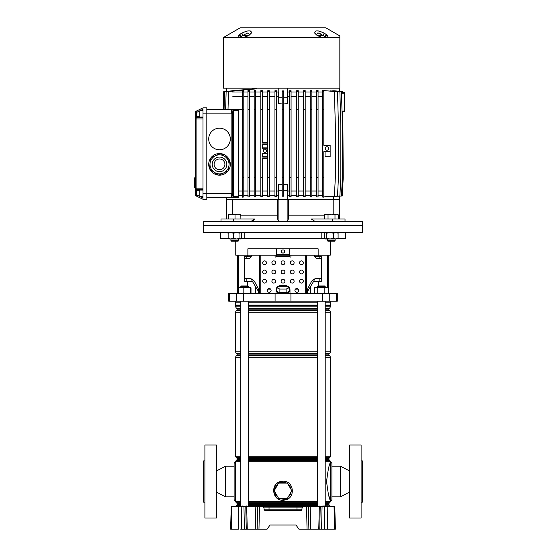 <?xml version="1.0" encoding="UTF-8"?>
<svg xmlns="http://www.w3.org/2000/svg" width="557" height="557" viewBox="0 0 557 557"><rect width="100%" height="100%" fill="white"/><g stroke="black" fill="none" stroke-linecap="round" stroke-linejoin="round"><path stroke-width="0.84" d="M237.602 506.612L308.425 506.612L308.884 529.15L307.039 529.15L306.573 506.612M324.696 505.972L319.196 506.285L324.592 505.972L323.958 506.612L325.295 506.612M246.681 506.612L247.252 529.15L267.137 529.15L270.027 525.021L295.99 525.021L298.879 529.15L319.76 529.15L320.219 506.612L322.064 506.612L321.605 529.15L319.76 529.15M259.444 506.612L258.977 529.15L257.132 529.15L257.592 506.612M247.252 529.15L244.412 529.15L243.952 506.612L241.808 506.612L241.397 529.15L244.412 529.15M241.397 529.15L240.652 529.15M231.392 529.15L230.626 529.15L231.218 506.612L231.977 506.612L231.392 529.15L238.417 529.15L238.828 506.612L241.808 506.612M334.625 529.15L334.04 506.612L334.799 506.612L335.391 529.15L321.605 529.15M324.62 529.15L324.209 506.612L322.064 506.612M324.209 506.612L327.189 506.612L327.6 529.15L325.365 529.15M334.04 506.612L327.189 506.612M231.977 506.612L238.828 506.612M263.99 507.845L262.723 506.612L269.038 506.612L269.038 507.845L263.99 507.845L264.025 509.182A1.267 1.267 0 0 0 265.299 510.421L264.025 509.182L269.038 509.182L269.038 507.845L296.978 507.845L296.978 509.182L301.991 509.182L300.717 510.421L265.299 510.421A1.267 1.267 0 0 1 264.025 509.182M302.026 507.845L296.978 507.845L296.978 506.612L303.293 506.612L302.026 507.845L301.991 509.182A1.267 1.267 0 0 1 300.717 510.421M320.219 506.612L308.425 506.612M295.99 525.021L270.027 525.021M328.08 506.285L324.278 506.285M242.998 506.299L246.807 506.285M204.906 502.163L203.639 502.163L203.639 460.89L204.906 460.89M216.339 518.038L204.906 518.038L204.906 445.015L216.339 445.015L216.339 518.038M235.388 500.576A1.267 1.267 0 0 1 234.114 499.309L234.114 463.751A1.267 1.267 0 0 1 235.388 462.477L235.451 500.576M234.114 496.865L225.543 496.865L225.543 466.195L234.114 466.195M216.339 471.034L225.543 466.195M216.339 492.019L225.543 496.865M240.812 461.704L235.451 461.704L235.388 462.477M361.11 502.163L362.377 502.163L362.377 460.89L361.11 460.89M349.678 518.038L349.678 445.015L361.11 445.015L361.11 518.038L349.678 518.038M330.628 500.576A1.267 1.267 0 0 0 331.902 499.309L331.902 463.751A1.267 1.267 0 0 0 330.628 462.477L330.566 500.576C329.284 499.455 327.955 493.105 326.583 481.533C327.962 469.948 329.284 463.598 330.566 462.477L330.628 462.477M331.902 496.865L340.473 496.865L340.473 466.195L331.902 466.195M349.678 471.034L340.473 466.195M349.678 492.019L340.473 496.865M280.004 483.114A8.188 8.188 0 0 1 286.013 483.114M286.013 498.355A8.188 8.188 0 0 1 280.004 498.355M277.915 497.15A8.188 8.188 0 0 1 274.907 491.942M274.907 489.526A8.188 8.188 0 0 1 277.915 484.325M281 500.047L283.005 500.263C271.962 500.875 270.089 483.135 281.013 481.422L283.005 481.213L281.013 481.422L281.167 481.902L278.779 483.114M278.479 483.337L274.789 489.735M274.789 491.734L278.479 498.132M278.779 498.355L284.864 499.559L287.238 498.355M283.005 481.213C294.054 480.594 295.913 498.327 285.017 500.047L283.005 500.263M280.728 481.485L279.238 481.986M277.922 482.682L276.23 484.047M275.569 484.785L273.494 491.232L276.223 497.422M277.915 498.78L279.231 499.476M279.461 499.573L279.872 499.726M288.101 484.325A8.188 8.188 0 0 1 291.109 489.526M291.109 491.942A8.188 8.188 0 0 1 288.101 497.15M328.616 494.992L330.566 501.349L325.204 501.349M287.537 498.132L291.227 491.734M291.227 489.735L287.537 483.337M287.238 483.114L281.167 481.902M287.405 483.114L278.611 483.114L274.211 490.738L278.611 498.355L287.405 498.355L291.805 490.738L287.405 483.114M288.623 291.638A5.716 1.476 180 0 1 286.744 292.481L289.243 291.36L289.243 287.677L286.124 286.284L279.893 286.284L276.773 287.677L276.773 291.36L279.273 292.481A5.716 1.476 180 0 1 277.393 291.638M284.885 292.752A5.716 1.476 180 0 1 283.005 292.836A5.716 1.476 180 0 1 281.132 292.752L286.744 292.481M328.727 255.169L328.727 293.581M235.388 301.198L235.388 302.152L240.812 302.152M248.429 302.152L317.587 302.152M325.204 302.152L330.628 302.152L330.628 301.198M229.554 293.581L337.298 293.581L337.298 301.198L228.718 301.198L228.718 293.581L229.554 293.581L229.554 301.198M235.764 241.195L235.764 255.169L247.879 255.169L247.879 248.819L318.138 248.819L318.138 255.169L330.252 255.169L330.252 241.195M318.701 255.169L318.701 256.436L321.445 256.436L321.445 281.201L313.716 281.201L314.754 278.911M307.805 293.581L307.805 291.039L313.716 281.201M310.346 286.813L310.346 293.581M247.315 255.169L247.315 256.436L244.572 256.436L244.572 281.201L252.3 281.201L255.67 286.813L255.67 293.581M245.498 278.66L249.613 278.66A6.35 5.869 90 0 1 254.695 281.835A6.35 5.869 90 0 0 251.263 278.911L252.3 281.201M251.263 255.169L251.263 256.436L247.315 256.436M255.67 286.813L258.211 291.039L258.211 293.581M247.879 255.169L276.342 255.169M289.675 255.169L318.138 255.169M318.701 256.436L314.754 256.436L314.754 255.169M246.18 256.436L246.18 258.657M246.18 278.66L246.18 281.201M319.836 256.436L319.836 258.657M319.836 278.66L319.836 281.201M279.273 292.481L281.132 292.752M276.773 287.677L279.893 289.076L286.124 289.076L286.124 292.752M279.893 289.076L279.893 292.752M286.124 289.076L289.243 287.677M295.398 289.139L298.239 289.139M267.778 289.139L270.618 289.139M276.126 289.139L276.773 289.139M289.243 289.139L289.891 289.139A4.442 4.442 0 0 1 289.995 290.086L289.995 293.581L289.995 290.086A4.442 4.442 0 0 0 285.546 285.644L280.47 285.644A4.442 4.442 0 0 0 276.021 290.086L276.021 293.581M250.775 221.512L254.834 218.971L220.997 218.971L220.997 221.512L203.702 221.512L203.639 232.624L362.377 232.624L362.377 225.32L203.639 225.32L362.377 225.32L362.315 221.512L345.02 221.512L345.02 218.971L345.02 221.512L332.445 221.512L332.445 218.971L345.02 218.971M337.827 238.654L345.549 238.654L345.549 232.624M220.468 232.624L220.468 238.654L228.307 238.654M321.194 232.624L321.194 238.654L324.717 238.654M241.174 238.654L244.822 238.654L244.822 232.624M244.822 238.654L321.194 238.654M240.812 286.597L241.446 285.964L247.795 285.964L248.429 286.597L240.812 286.597L240.812 287.231M318.221 285.964L324.571 285.964L325.204 286.597L317.587 286.597L318.221 285.964M250.692 287.252L238.549 287.252M250.615 287.231L251.012 287.767L250.615 287.231L250.211 287.767L247.016 287.231L243.827 287.767L241.028 287.231L238.229 287.767L238.626 287.231M250.615 293.581L251.012 293.045L250.615 293.581L250.211 293.045L247.016 293.581L243.827 293.045L241.028 293.581L238.229 293.045L238.626 293.581M251.012 287.767L251.012 293.045M250.211 287.767L250.211 293.045M243.827 287.767L243.827 293.045M238.229 287.767L238.229 293.045M314.475 287.767L315.366 287.231L317.246 287.767L320.707 287.231L324.167 287.767L326.242 287.231L328.317 287.767L327.425 287.231L315.861 287.231L314.475 287.767L314.475 293.045L315.366 293.581M314.475 293.045L315.861 293.581L317.246 293.045L320.707 293.581L324.167 293.045L326.242 293.581L328.317 293.045L327.425 293.581M328.317 287.767L328.317 293.045M324.167 287.767L324.167 293.045M317.246 287.767L317.246 293.045M281.424 251.486A1.587 1.587 0 0 0 283.005 253.073A1.587 1.587 0 0 0 284.592 251.486A1.587 1.587 0 0 0 283.005 249.898A1.587 1.587 0 0 0 281.424 251.486M299.52 262.786A1.908 1.908 0 0 0 301.421 264.686A1.908 1.908 0 0 0 303.328 262.786A1.908 1.908 0 0 0 301.421 260.878A1.908 1.908 0 0 0 299.52 262.786M290.308 262.786A1.908 1.908 0 0 0 292.216 264.686A1.908 1.908 0 0 0 294.117 262.786A1.908 1.908 0 0 0 292.216 260.878A1.908 1.908 0 0 0 290.308 262.786M281.104 262.786A1.908 1.908 0 0 0 283.005 264.686A1.908 1.908 0 0 0 284.912 262.786A1.908 1.908 0 0 0 283.005 260.878A1.908 1.908 0 0 0 281.104 262.786M271.9 262.786A1.908 1.908 0 0 0 273.8 264.686A1.908 1.908 0 0 0 275.708 262.786A1.908 1.908 0 0 0 273.8 260.878A1.908 1.908 0 0 0 271.9 262.786M262.688 262.786A1.908 1.908 0 0 0 264.596 264.686A1.908 1.908 0 0 0 266.497 262.786A1.908 1.908 0 0 0 264.596 260.878A1.908 1.908 0 0 0 262.688 262.786M299.52 271.99A1.908 1.908 0 0 0 301.421 273.898A1.908 1.908 0 0 0 303.328 271.99A1.908 1.908 0 0 0 301.421 270.089A1.908 1.908 0 0 0 299.52 271.99M290.308 271.99A1.908 1.908 0 0 0 292.216 273.898A1.908 1.908 0 0 0 294.117 271.99A1.908 1.908 0 0 0 292.216 270.089A1.908 1.908 0 0 0 290.308 271.99M281.104 271.99A1.908 1.908 0 0 0 283.005 273.898A1.908 1.908 0 0 0 284.912 271.99A1.908 1.908 0 0 0 283.005 270.089A1.908 1.908 0 0 0 281.104 271.99M271.9 271.99A1.908 1.908 0 0 0 273.8 273.898A1.908 1.908 0 0 0 275.708 271.99A1.908 1.908 0 0 0 273.8 270.089A1.908 1.908 0 0 0 271.9 271.99M262.688 271.99A1.908 1.908 0 0 0 264.596 273.898A1.908 1.908 0 0 0 266.497 271.99A1.908 1.908 0 0 0 264.596 270.089A1.908 1.908 0 0 0 262.688 271.99M299.52 281.201A1.908 1.908 0 0 0 301.421 283.102A1.908 1.908 0 0 0 303.328 281.201A1.908 1.908 0 0 0 301.421 279.294A1.908 1.908 0 0 0 299.52 281.201M290.308 281.201A1.908 1.908 0 0 0 292.216 283.102A1.908 1.908 0 0 0 294.117 281.201A1.908 1.908 0 0 0 292.216 279.294A1.908 1.908 0 0 0 290.308 281.201M281.104 281.201A1.908 1.908 0 0 0 283.005 283.102A1.908 1.908 0 0 0 284.912 281.201A1.908 1.908 0 0 0 283.005 279.294A1.908 1.908 0 0 0 281.104 281.201M271.9 281.201A1.908 1.908 0 0 0 273.8 283.102A1.908 1.908 0 0 0 275.708 281.201A1.908 1.908 0 0 0 273.8 279.294A1.908 1.908 0 0 0 271.9 281.201M262.688 281.201A1.908 1.908 0 0 0 264.596 283.102A1.908 1.908 0 0 0 266.497 281.201A1.908 1.908 0 0 0 264.596 279.294A1.908 1.908 0 0 0 262.688 281.201M294.911 290.406A1.908 1.908 0 0 0 296.818 292.314A1.908 1.908 0 0 0 298.726 290.406A1.908 1.908 0 0 0 296.818 288.498A1.908 1.908 0 0 0 294.911 290.406M267.29 290.406A1.908 1.908 0 0 0 269.198 292.314A1.908 1.908 0 0 0 271.106 290.406A1.908 1.908 0 0 0 269.198 288.498A1.908 1.908 0 0 0 267.29 290.406M258.58 290.824L258.58 293.581L258.58 290.824A6.35 5.869 90 0 0 257.794 287.649L254.695 281.835L257.794 287.649A6.35 5.869 90 0 1 258.58 290.824L258.58 290.824M250.448 256.436L250.448 257.39L249.271 258.657L245.498 258.657M274.434 255.169A0.634 0.634 0 0 1 275.074 255.802L275.074 256.436A0.634 0.634 0 0 0 275.708 257.069A0.634 0.634 0 0 0 276.342 256.436L276.342 249.452A0.634 0.634 0 0 1 276.975 248.819M291.583 255.169A0.634 0.634 0 0 0 290.942 255.802L290.942 256.436A0.634 0.634 0 0 1 290.308 257.069A0.634 0.634 0 0 1 289.675 256.436L276.342 256.436M320.519 278.66L316.404 278.66A6.35 5.869 -90 0 0 311.321 281.835L308.223 287.649A6.35 5.869 -90 0 0 307.436 290.824L307.436 293.581M315.568 256.436L315.568 257.39L316.745 258.657L320.519 258.657M276.342 255.802L289.675 255.802L289.675 249.452A0.634 0.634 0 0 0 289.041 248.819M289.675 255.802L289.675 256.436M315.241 221.512L311.182 218.971L332.445 218.971M226.497 218.971L226.497 199.288L277.351 199.288L277.351 215.162C277.449 218.727 277.957 220.823 278.883 221.463L287.134 221.463C288.06 220.83 288.568 218.727 288.665 215.162L288.665 199.288L339.519 199.288L339.519 218.971M220.997 221.512L332.445 221.512M233.571 218.971L233.571 221.512M251.931 221.345L252.488 221.136M253.031 220.851L254.013 220.057M277.47 217.453L277.379 216.339M277.351 199.288L278.785 199.288L278.472 195.479L276.53 195.479M278.883 221.463L278.883 199.288L287.134 199.288L287.134 221.463M289.487 195.479L287.544 195.479L287.231 199.288L288.665 199.288M232.206 214.208L232.206 199.288M333.81 199.288L333.81 214.208M238.563 197.7L206.814 197.7L226.497 197.7L226.497 199.288M342.84 111.727L344.602 111.665L342.84 111.727M342.304 92.539L344.602 92.615L344.602 111.665M249.696 34.318L247.468 33.072L239.078 37.312L244.53 37.312A2.541 0.682 76 0 0 244.398 37.298L244.398 37.298A2.541 0.682 76 0 0 244.189 37.563L223.322 37.563L223.322 88.173L339.84 88.173L339.84 37.563L244.189 37.563L249.132 35.258L251.186 33.267C251.513 30.057 248.311 30.057 241.571 33.267L239.983 34.262M339.84 88.173L339.84 35.913L325.866 27.85L240.151 27.85L223.322 37.563M239.078 37.312A2.541 2.374 -49.2 0 0 237.672 37.563L238.8 35.258L241.571 33.267A2.541 0.599 -119.1 0 1 243.256 35.467L248.304 35.467M321.73 37.375L321.619 37.298A2.541 0.682 -76 0 1 321.828 37.563L316.884 35.258L314.83 33.267C314.468 30.057 317.671 30.057 324.446 33.267L327.217 35.258L328.345 37.563A2.541 2.374 49.2 0 0 326.938 37.312L324.682 36.323A2.541 1.894 -44.4 0 1 327.217 35.258L327.711 35.801M318.611 30.976L318.033 30.872M251.444 32.299L251.388 31.881M250.915 31.234L250.246 30.92M247.392 30.976L246.493 31.192M243.033 37.375L239.162 37.375A2.541 1.894 -90 0 0 238.445 37.563M243.305 37.563A2.541 1.692 -90 0 1 243.945 37.375L248.54 35.321A2.541 1.184 57.5 0 1 249.132 35.258M248.54 35.321L249.689 34.332A2.541 2.158 26.6 0 1 251.186 33.267M238.8 35.258A2.541 1.894 44.4 0 1 241.334 36.323L241.731 36.114M322.983 37.375L323.533 37.375A1.908 1.281 -90 0 0 324.682 36.323L318.555 33.079L316.32 34.304M322.712 37.563A2.541 1.692 -90 0 0 322.071 37.375L326.855 37.375A2.541 1.894 -90 0 1 327.572 37.563M316.884 35.258A2.541 1.184 -57.5 0 1 317.476 35.321L316.327 34.332A2.541 2.158 153.4 0 0 314.83 33.267M321.486 37.312L322.071 37.375M317.713 35.467L322.761 35.467A2.541 0.599 -60.9 0 1 324.446 33.267M317.295 33.044L318.402 33.044M319.648 33.455L320.296 33.768M239.447 37.082L240.547 36.616M240.701 36.56L241.334 36.323A1.908 1.281 -90 0 0 242.483 37.375M226.497 91.257L226.497 88.173M322.218 91.501L322.218 177.697L323.805 177.697L323.805 151.664L330.155 151.664L325.072 151.664L325.072 156.747L330.155 156.747L330.155 145.314L323.805 145.314L323.805 90.283L322.218 90.457L322.218 91.501L323.805 91.501M203.006 117.061L199.831 117.061L199.831 110.711L203.006 110.711M203.006 190.083L199.831 190.083L199.831 196.433L203.006 196.433M195.382 178.017L195.382 178.992L194.623 178.992L194.623 178.017L195.382 178.017M194.623 185.425L194.623 187.347L195.382 187.347L195.382 185.425L194.623 185.425L194.623 184.687L194.623 185.37L195.382 185.37L195.382 184.687M203.006 118.968L195.382 118.968L195.382 112.368A1.267 1.267 0 0 1 196.099 111.226L203.006 107.856L206.814 107.856L206.814 199.288L203.006 199.288L196.099 195.918A1.267 1.267 0 0 1 195.382 194.776L195.382 118.968A1.267 1.267 0 0 1 196.656 117.694L203.006 117.694L196.656 117.694A1.267 1.267 0 0 0 195.382 118.968A1.267 1.267 0 0 1 196.656 117.694L203.006 117.694L196.656 117.694A1.267 0.557 -90 0 0 196.099 118.968L196.099 188.175L203.006 188.175L203.006 107.856L206.814 107.856M195.382 119.282L195.382 175.163M195.382 179.702L194.623 179.702L194.623 185.23L195.382 185.23L195.382 179.702L194.623 179.702L194.623 179.194L195.382 179.194M199.831 110.815L196.656 112.368L196.099 111.226A1.267 1.267 0 0 0 195.382 112.368L196.656 112.368L196.656 116.427L199.831 116.427M199.831 190.717L196.656 190.717L196.656 194.776L195.382 194.776A1.267 1.267 0 0 0 196.099 195.918L196.656 194.776L199.831 196.329M203.006 188.175L203.006 199.288L206.814 199.288M203.006 189.45L196.656 189.45L203.006 189.45M195.382 188.175A1.267 1.267 0 0 0 196.656 189.45A1.267 0.557 -90 0 1 196.099 188.175L195.382 188.175A1.267 1.267 0 0 0 196.656 189.45A1.267 1.267 0 0 1 195.382 188.175A1.267 1.267 0 0 0 196.656 189.45L196.656 190.717L195.382 190.717M194.623 185.474L195.382 185.474M194.623 184.033L195.382 184.033M242.211 109.444L206.814 109.444L231.705 109.444L231.239 111.456M254.535 88.807L232.561 90.728M223.74 91.501L223.239 109.444M255.343 88.807L224.548 91.501L224.046 109.444M256.937 88.807L226.142 91.501L225.641 109.444M242.211 90.304L228.516 91.501L228.015 109.444M219.514 149.763A10.792 10.792 0 0 0 230.306 138.965A10.792 10.792 0 0 0 219.514 128.173A10.792 10.792 0 0 0 208.715 138.965A10.792 10.792 0 0 0 219.514 149.763M219.514 175.163A10.792 10.792 0 0 0 230.306 164.364A10.792 10.792 0 0 0 219.514 153.572A10.792 10.792 0 0 0 208.715 164.364A10.792 10.792 0 0 0 219.514 175.163M231.823 109.444L233.696 109.444L233.696 196.433L238.563 196.433L238.563 110.711L232.958 110.711L232.394 113.886L232.394 193.258L232.958 196.433L233.07 110.711A1.267 1.253 90 0 0 231.823 109.444L231.705 109.444A1.267 1.253 90 0 1 232.958 110.711M232.958 196.433A1.267 1.253 -90 0 1 231.705 197.7L231.148 193.258L231.148 113.886L231.705 109.444M238.563 109.444L238.563 110.711M282.218 97.203L278.785 97.203L278.465 103.268L278.465 91.982M278.465 103.268L282.218 103.066M283.798 103.066L287.551 103.268L287.551 91.982M278.785 97.203L278.785 88.173M287.551 103.268L287.231 97.203L283.798 97.203M287.231 97.203L287.231 88.173M339.519 91.257L339.519 88.173M264.923 152.305A1.587 1.587 0 0 0 266.511 150.717A1.587 1.587 0 0 0 264.923 149.13A1.587 1.587 0 0 0 263.336 150.717A1.587 1.587 0 0 0 264.923 152.305M326.98 150.209A1.713 1.713 0 0 0 328.693 148.489A1.713 1.713 0 0 0 326.98 146.776A1.713 1.713 0 0 0 325.267 148.489A1.713 1.713 0 0 0 326.98 150.209M242.211 91.982L232.213 91.982M243.799 90.457L242.211 90.283L242.211 91.501L243.799 91.501L243.799 90.457M247.949 91.982L243.799 91.982M249.536 90.582L247.949 90.457L247.949 91.501L249.536 91.501L249.536 90.582M254.18 91.982L249.536 91.982M255.767 90.659L254.18 90.568L254.18 91.501L255.767 91.501L255.767 90.659M260.822 91.982L255.767 91.982M262.41 90.714L260.822 90.645L260.822 91.501L262.41 91.501L262.41 90.714M267.778 91.982L262.41 91.982M269.365 90.742L267.778 90.7L267.778 91.501L269.365 91.501L269.365 90.742M274.942 91.982L269.365 91.982M276.53 90.749L274.942 90.735L274.942 91.501L276.53 91.501L276.53 90.749M278.785 91.982L276.53 91.982M289.487 91.982L287.231 91.982M291.074 90.735L289.487 90.749L289.487 91.501L291.074 91.501L291.074 90.735M296.651 91.982L291.074 91.982M298.239 90.7L296.651 90.742L296.651 91.501L298.239 91.501L298.239 90.7M303.607 91.982L298.239 91.982M305.194 90.645L303.607 90.714L303.607 91.501L305.194 91.501L305.194 90.645M310.249 91.982L305.194 91.982M311.836 90.568L310.249 90.659L310.249 91.501L311.836 91.501L311.836 90.568M316.48 91.982L311.836 91.982M318.068 90.457L316.48 90.582L316.48 91.501L318.068 91.501L318.068 90.457M322.218 91.982L318.068 91.982M327.474 196.565L337.5 195.96L338.454 177.697L338.454 125.631L337.5 91.501L327.474 90.895M330.51 196.572L339.874 195.96L340.821 177.697L340.821 125.631L339.874 91.501L330.51 90.888M332.55 196.6L341.469 195.96L342.423 177.697L342.423 125.631L341.469 91.501L332.55 90.861M267.778 148.176L262.41 148.176L262.41 144.367L267.778 144.367M267.778 191.037L262.41 191.037M262.41 177.697L262.41 196.746L260.822 196.816L260.822 177.697L262.41 177.697L262.41 158.334L267.778 158.334M267.778 157.067L262.41 157.067L262.41 153.252L267.778 153.252M276.53 196.705L274.942 196.725L274.942 195.96L276.53 195.96L276.53 196.705M274.942 195.479L269.365 195.479M269.365 196.718L267.778 196.76L267.778 195.96L269.365 195.96L269.365 196.718M267.778 195.479L262.41 195.479M260.822 195.479L255.767 195.479M255.767 196.795L254.18 196.893L254.18 195.96L255.767 195.96L255.767 196.795M254.18 195.479L249.536 195.479M249.536 196.879L247.949 197.004L247.949 195.96L249.536 195.96L249.536 196.879M247.949 195.479L243.799 195.479M243.799 197.004L242.211 197.178L242.211 195.96L243.799 195.96L243.799 197.004M242.211 195.479L238.563 195.479M333.601 199.288L333.601 196.649M323.805 197.178L322.218 197.004L322.218 195.96L323.805 195.96L323.805 197.178M322.218 195.479L318.068 195.479M318.068 197.004L316.48 196.879L316.48 195.96L318.068 195.96L318.068 197.004M316.48 195.479L311.836 195.479M311.836 196.893L310.249 196.795L310.249 195.96L311.836 195.96L311.836 196.893M310.249 195.479L305.194 195.479M305.194 196.816L303.607 196.746L303.607 195.96L305.194 195.96L305.194 196.816M303.607 195.479L298.239 195.479M298.239 196.76L296.651 196.718L296.651 195.96L298.239 195.96L298.239 196.76M296.651 195.479L291.074 195.479M291.074 196.725L289.487 196.705L289.487 195.96L291.074 195.96L291.074 196.725M283.798 177.697L283.798 196.21L282.218 196.21L282.218 177.697L283.798 177.697L283.798 90.749M242.211 96.424L232.847 96.424M242.211 191.037L238.563 191.037M247.949 96.424L243.799 96.424M254.18 96.424L249.536 96.424M247.949 191.037L243.799 191.037M254.18 191.037L249.536 191.037M260.822 96.424L255.767 96.424M260.822 191.037L255.767 191.037M267.778 96.424L262.41 96.424M274.942 96.424L269.365 96.424M274.942 191.037L269.365 191.037M278.465 96.424L276.53 96.424M278.465 191.037L276.53 191.037M278.472 195.479L278.465 184.193L282.218 184.395M289.487 96.424L287.551 96.424M289.487 191.037L287.551 191.037M283.798 184.395L287.551 184.193L287.544 195.479M296.651 96.424L291.074 96.424M296.651 191.037L291.074 191.037M303.607 96.424L298.239 96.424M303.607 191.037L298.239 191.037M322.218 96.424L318.068 96.424M316.48 96.424L311.836 96.424M310.249 96.424L305.194 96.424M322.218 191.037L318.068 191.037M316.48 191.037L311.836 191.037M310.249 191.037L305.194 191.037M287.551 184.193L287.231 199.288L278.785 199.288L278.465 184.193M305.194 109.757L305.194 177.697L303.607 177.697L303.607 109.757L305.194 109.757L305.194 91.501M303.607 109.757L303.607 91.501M305.194 177.697L305.194 195.96M303.607 177.697L303.607 195.96M311.836 109.757L310.249 109.757L310.249 177.697L311.836 177.697L311.836 91.501M310.249 109.757L310.249 91.501M311.836 177.697L311.836 195.96M310.249 177.697L310.249 195.96M323.805 196.886L334.388 195.96L335.342 177.697L335.342 125.631L334.388 91.501L323.805 90.575M322.218 109.757L323.805 109.757M323.805 177.697L323.805 195.96M322.218 177.697L322.218 195.96M318.068 109.757L318.068 177.697L316.48 177.697L316.48 109.757L318.068 109.757L318.068 91.501M316.48 109.757L316.48 91.501M318.068 177.697L318.068 195.96M316.48 177.697L316.48 195.96M338.468 196.224L342.277 195.96L343.23 177.697L342.82 111.094M333.622 90.742L342.277 91.501L342.325 93.172M296.651 91.501L296.651 195.96M296.651 177.697L298.239 177.697L298.239 91.501M298.239 177.697L298.239 195.96M296.651 109.757L298.239 109.757M289.487 91.501L289.487 195.96M289.487 177.697L291.074 177.697L291.074 91.501M291.074 177.697L291.074 195.96M289.487 109.757L291.074 109.757M282.218 177.697L282.218 90.749M282.218 109.757L283.798 109.757M282.218 91.501L283.798 91.501M282.218 195.96L283.798 195.96M274.942 91.501L274.942 195.96M274.942 177.697L276.53 177.697L276.53 91.501M276.53 177.697L276.53 195.96M274.942 109.757L276.53 109.757M267.778 91.501L267.778 195.96M267.778 177.697L269.365 177.697L269.365 91.501M269.365 177.697L269.365 195.96M267.778 109.757L269.365 109.757M260.822 177.697L260.822 91.501M267.778 143.093L262.41 143.093L262.41 91.501M260.822 109.757L262.41 109.757M260.822 195.96L262.41 195.96M254.18 91.501L254.18 195.96M254.18 177.697L255.767 177.697L255.767 91.501M255.767 177.697L255.767 195.96M254.18 109.757L255.767 109.757M242.211 91.501L242.211 195.96M242.211 177.697L243.799 177.697L243.799 91.501M243.799 177.697L243.799 195.96M242.211 109.757L243.799 109.757M247.949 91.501L247.949 195.96M247.949 177.697L249.536 177.697L249.536 91.501M249.536 177.697L249.536 195.96M247.949 109.757L249.536 109.757M339.519 196.203L339.519 199.288M287.231 190.257L283.798 190.257M282.218 190.257L278.785 190.257M267.778 153.572L262.41 153.572M262.41 147.856L267.778 147.856M267.778 158.654L262.41 158.654M262.41 156.747L267.778 156.747M267.778 144.681L262.41 144.681M262.41 142.78L267.778 142.78M211.757 158.836A9.525 9.525 0 0 1 225.042 156.614A9.525 9.525 0 0 1 227.27 169.899A9.525 9.525 0 0 1 213.985 172.12A9.525 9.525 0 0 1 215.559 155.702L211.166 157.708A10.68 10.68 0 0 0 210.497 158.648L210.031 163.452A9.525 9.525 0 0 0 223.461 173.032L219.068 175.037A10.68 10.68 0 0 1 217.919 174.926L210.045 169.314A10.68 10.68 0 0 1 209.571 168.263L210.031 163.452M227.27 169.899A9.525 9.525 0 0 0 228.99 165.276L228.53 170.087A10.68 10.68 0 0 1 227.862 171.027L223.461 173.032M223.907 167.497A5.396 5.396 0 0 0 222.647 159.97A5.396 5.396 0 0 0 215.12 161.231A5.396 5.396 0 0 0 216.381 168.764A5.396 5.396 0 0 0 223.907 167.497M228.99 165.276A9.525 9.525 0 0 0 225.042 156.614L228.976 159.413A10.68 10.68 0 0 1 229.456 160.465L228.99 165.276M215.559 155.702L219.959 153.697A10.68 10.68 0 0 1 221.108 153.809L225.042 156.614M213.985 172.12L213.623 171.862M211.813 170.574L210.045 169.314M221.108 153.809L222.87 155.062M223.225 155.319L223.956 155.835M225.404 156.872L227.2 158.153M215.782 173.408L214.348 172.378M238.549 240.742L238.097 241.195L231.392 241.195L230.932 240.742L238.549 240.742L238.549 238.974M240.909 218.971L240.77 214.208L240.909 214.751L237.964 214.208L235.019 214.751L231.935 214.208L228.85 214.751L228.718 214.208L228.579 218.971M228.85 214.751L228.85 218.971M240.777 214.208L228.711 214.208L228.579 214.751M235.019 214.751L235.019 218.971M228.83 238.974L228.14 238.438L230.751 238.974L228.586 238.904M240.896 238.904L236.662 238.974L239.963 238.438L240.652 238.974L241.348 238.438L240.652 238.974M230.751 238.974L236.662 238.974L233.362 238.438L230.751 238.974M240.652 232.624L241.348 233.16L240.652 232.624L239.963 233.16L236.662 232.624L233.362 233.16L230.751 232.624L228.14 233.16L228.83 232.624M228.14 233.16L228.14 238.438M241.348 233.16L241.348 238.438M239.963 233.16L239.963 238.438M233.362 233.16L233.362 238.438M338.231 218.971L338.231 214.751L336.616 214.208L334.994 214.751L331.512 214.208L328.031 214.751L326.172 214.208L324.599 214.584M338.231 214.751L337.305 214.208L326.172 214.208L324.313 214.751L324.313 218.971M335.084 240.742L334.625 241.195L327.92 241.195L327.467 240.742L335.084 240.742L335.084 238.974M328.031 214.751L328.031 218.971M334.994 214.751L334.994 218.971M227.917 238.438L229.024 238.974L227.917 238.438M229.024 232.624L227.917 233.16M337.187 238.974L337.876 238.438M333.19 238.974L330.078 238.974L333.49 238.438L335.794 238.974L333.19 238.974M330.078 238.974L325.239 238.974L326.667 238.438L330.078 238.974M336.992 232.624L338.099 233.16L338.099 238.438L335.794 238.974L337.639 238.786M338.099 238.438L336.992 238.974M324.446 238.438L325.553 238.974L324.446 238.438L324.446 233.16L325.553 232.624L324.446 233.16M338.099 233.16L335.794 232.624L333.49 233.16L330.078 232.624L326.667 233.16L325.553 232.624M333.49 233.16L333.49 238.438M326.667 233.16L326.667 238.438M245.797 506.612L246.257 529.15M255.837 506.612L255.266 529.15M310.179 506.612L310.75 529.15M319.335 506.612L318.764 529.15M269.038 510.421L269.038 509.182L296.978 509.182L296.978 510.421M319.196 506.299L323.958 506.612M323.645 506.612L323.645 505.972M319.836 506.612L319.836 505.972M242.372 506.612L242.372 505.972M238.563 506.612L238.563 505.972M284.864 499.559L285.017 500.047M248.429 504.551L317.587 504.551M325.204 504.551L328.915 504.551L329.236 505.102L325.204 505.102M317.587 505.102L248.429 505.102M248.429 503.041L317.587 503.041M325.204 503.041L329.236 503.041L328.915 503.591L325.204 503.591M317.587 503.591L248.429 503.591M248.429 459.469L317.587 459.469M325.204 459.469L328.915 459.469L329.236 460.019L325.204 460.019M317.587 460.019L248.429 460.019M248.429 457.958L317.587 457.958M325.204 457.958L329.236 457.958L328.915 458.508L325.204 458.508M317.587 458.508L248.429 458.508M248.429 353.507L317.587 353.507M325.204 353.507L329.236 353.507L328.915 354.057L325.204 354.057M317.587 354.057L248.429 354.057M248.429 355.018L317.587 355.018M325.204 355.018L328.915 355.018L329.236 355.568L325.204 355.568M317.587 355.568L248.429 355.568M248.429 308.425L317.587 308.425M325.204 308.425L329.236 308.425L328.915 308.975L325.204 308.975M317.587 308.975L248.429 308.975M248.429 309.936L317.587 309.936M325.204 309.936L328.915 309.936L329.236 310.486L325.204 310.486M317.587 310.486L248.429 310.486M248.429 305.737L317.587 305.737M325.204 305.737L330.433 305.737L325.204 305.863M317.587 305.863L248.429 305.863M235.611 506.696L236.405 505.317L240.812 505.317M248.429 505.317L317.587 505.317M317.587 502.727L248.429 502.727M240.812 502.727L236.245 502.727L235.451 501.349L240.812 501.349M248.429 501.349L317.587 501.349M317.587 308.202L248.429 308.202M240.812 308.202L236.405 308.202L235.611 306.83L240.812 306.83M248.429 306.83L317.587 306.83M317.587 312.171L248.429 312.171M240.812 312.171L235.451 312.171L236.245 310.799L240.812 310.799M248.429 310.799L317.587 310.799M317.587 353.194L248.429 353.194M240.812 353.194L236.245 353.194L235.451 351.822L240.812 351.822M248.429 351.822L317.587 351.822M317.587 357.253L248.429 357.253M240.812 357.253L235.451 357.253L236.245 355.881L240.812 355.881M248.429 355.881L317.587 355.881M317.587 461.704L248.429 461.704M235.451 461.704L236.245 460.333L240.812 460.333M248.429 460.333L317.587 460.333M317.587 457.645L248.429 457.645M240.812 457.645L236.245 457.645L235.451 456.267L240.812 456.267M248.429 456.267L317.587 456.267M235.451 302.152L235.451 305.104L240.812 305.104M248.429 305.104L317.587 305.104M235.451 305.104L235.583 305.737L240.812 305.737M240.812 505.102L236.405 505.317M240.812 503.591L237.101 503.591L237.101 504.551L240.812 504.551M236.245 502.727L240.812 503.041M240.812 460.019L236.245 460.333M240.812 458.508L237.101 458.508L237.101 459.469L240.812 459.469M236.245 457.645L240.812 457.958M240.812 355.568L236.245 355.881M240.812 354.057L237.101 354.057L237.101 355.018L240.812 355.018M236.245 353.194L240.812 353.507M240.812 310.486L236.245 310.799M240.812 308.975L237.101 308.975L237.101 309.936L240.812 309.936M236.405 308.202L240.812 308.425M240.812 305.863L235.611 305.863L235.611 306.83M325.204 306.83L330.405 306.83L330.405 305.863M329.236 308.425L325.204 308.202M325.204 310.799L329.772 310.799L329.236 310.486M325.204 351.822L330.566 351.822L330.566 312.171L325.204 312.171M329.236 353.507L329.772 353.194L325.204 353.194M325.204 355.881L329.772 355.881L329.236 355.568M325.204 456.267L330.566 456.267L330.566 357.253L325.204 357.253M329.236 457.958L329.772 457.645L325.204 457.645M325.204 460.333L329.772 460.333L329.236 460.019M330.566 462.477L330.566 461.704L325.204 461.704M329.236 503.041L329.772 502.727L325.204 502.727M325.204 505.317L329.236 505.102M325.204 305.104L330.566 305.104L330.433 305.737M318.701 281.201L318.701 285.964M247.315 281.201L247.315 285.964M336.463 293.581L336.463 301.198M236.245 293.581L236.245 301.198M243.583 293.581L243.583 301.198M275.088 293.581L275.088 301.198M290.928 293.581L290.928 301.198M322.433 293.581L322.433 301.198M329.772 293.581L329.772 301.198M238.319 255.169L238.319 287.558M327.697 255.169L327.697 287.384M259.374 293.581L259.374 255.169M260.78 255.169L260.78 293.581M305.236 293.581L305.236 255.169M306.642 255.169L306.642 293.581M276.342 254.66L289.675 254.66M324.313 215.162L288.665 215.162M277.351 215.162L240.909 215.162M344.602 93.249L341.518 93.144M342.019 111.121L344.602 111.031M203.006 193.258L232.394 193.258M203.006 113.886L232.394 113.886M200.04 196.433L203.006 197.874M203.006 109.269L200.04 110.711M195.382 116.427L196.656 116.427L196.656 117.694M194.623 181.436L195.382 181.436M231.823 197.7A1.267 1.253 -90 0 0 233.07 196.433L233.696 196.433L233.696 197.7M213.568 160.124A7.304 7.304 0 0 0 215.274 170.31A7.304 7.304 0 0 0 225.46 168.604A7.304 7.304 0 0 0 223.754 158.418A7.304 7.304 0 0 0 213.568 160.124M327.843 505.972L328.477 506.612M246.57 505.972L247.204 506.612M235.451 357.253L235.451 456.267M235.451 312.171L235.451 351.822M328.915 308.975L328.915 309.936M328.915 354.057L328.915 355.018M328.915 458.508L328.915 459.469M328.915 503.591L328.915 504.551M330.566 302.152L330.566 305.104M329.772 457.645L330.566 456.267M330.566 461.704L329.772 460.333M330.566 357.253L329.772 355.881M329.772 353.194L330.566 351.822M330.566 312.171L329.772 310.799M329.612 308.202L330.405 306.83M329.772 502.727L330.566 501.349M330.405 506.696L329.612 505.317M237.101 309.936L236.781 310.486M236.781 308.425L237.101 308.975M237.101 355.018L236.781 355.568M236.781 353.507L237.101 354.057M236.781 457.958L237.101 458.508M237.101 459.469L236.781 460.019M236.781 503.041L237.101 503.591M237.101 504.551L236.781 505.102M288.721 293.581L288.721 291.59M237.289 255.169L237.289 293.581M277.295 293.581L277.295 291.59M248.429 506.612L248.429 301.198M248.429 287.231L248.429 286.597M240.812 505.972L240.812 301.198M317.587 506.612L317.587 301.198M317.587 287.231L317.587 286.597M325.204 505.972L325.204 301.198M325.204 287.231L325.204 286.597M339.519 221.442L340.473 221.512M226.497 221.442L225.543 221.512M321.619 37.298L317.476 35.321M194.623 185.377L195.382 185.377M194.623 177.822L195.382 177.822M231.392 241.195L230.932 240.742L230.932 238.974M327.467 240.742L327.467 238.974"/></g></svg>
